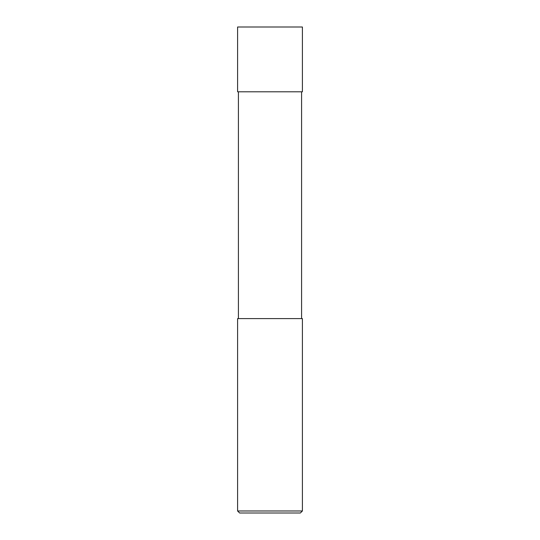 <?xml version="1.0" encoding="UTF-8"?>
<svg xmlns="http://www.w3.org/2000/svg" width="540" height="540" viewBox="0 0 540 540"><rect width="100%" height="100%" fill="white"/><g stroke="black" fill="none" stroke-linecap="round" stroke-linejoin="round"><path stroke-width="0.81" d="M270 510.975L302.4 510.975L302.4 318.6L237.6 318.6L237.6 510.975L270 510.975M237.6 510.975L239.625 513L300.375 513L302.4 510.975M270 27L302.4 27L302.4 91.8L237.6 91.8L237.6 27L270 27M238.41 91.8L238.41 318.6M301.59 91.8L301.59 318.6"/></g></svg>
